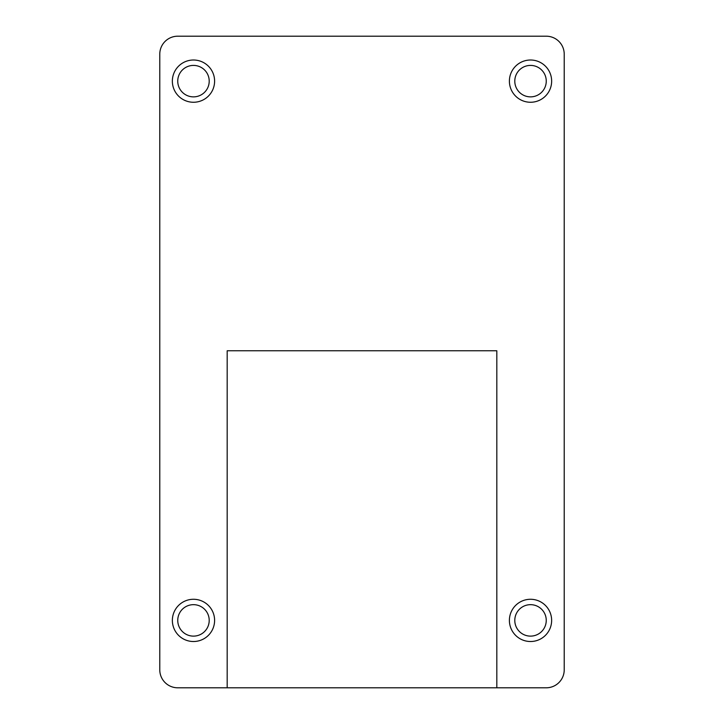 <?xml version="1.0" encoding="UTF-8"?>
<svg xmlns="http://www.w3.org/2000/svg" width="724" height="724" viewBox="0 0 724 724"><rect width="100%" height="100%" fill="white"/><g stroke="black" fill="none" stroke-linecap="round" stroke-linejoin="round"><path stroke-width="1.09" d="M159.778 669.827A17.973 17.973 0 0 0 177.751 687.8L227.182 687.8L227.182 350.769L496.818 350.769L496.818 687.8L546.249 687.8A17.973 17.973 0 0 0 564.222 669.827L564.222 54.173A17.973 17.973 0 0 0 546.249 36.2L177.751 36.2A17.973 17.973 0 0 0 159.778 54.173L159.778 669.827M214.603 81.142A21.123 21.123 0 0 0 182.919 62.843A21.123 21.123 0 0 0 182.919 99.432A21.123 21.123 0 0 0 214.603 81.142M209.209 81.142A15.729 15.729 0 0 1 185.615 94.763A15.729 15.729 0 0 1 185.615 67.513A15.729 15.729 0 0 1 209.209 81.142M214.603 620.396A21.123 21.123 0 0 0 182.919 602.106A21.123 21.123 0 0 0 182.919 638.686A21.123 21.123 0 0 0 214.603 620.396M209.209 620.396A15.729 15.729 0 0 1 185.615 634.016A15.729 15.729 0 0 1 185.615 606.775A15.729 15.729 0 0 1 209.209 620.396M514.791 81.142A15.729 15.729 0 0 0 538.385 94.763A15.729 15.729 0 0 0 538.385 67.513A15.729 15.729 0 0 0 514.791 81.142M514.791 620.396A15.729 15.729 0 0 0 538.385 634.016A15.729 15.729 0 0 0 538.385 606.775A15.729 15.729 0 0 0 514.791 620.396M509.397 620.396A21.123 21.123 0 0 1 541.081 602.106A21.123 21.123 0 0 1 541.081 638.686A21.123 21.123 0 0 1 509.397 620.396M509.397 81.142A21.123 21.123 0 0 1 541.081 62.843A21.123 21.123 0 0 1 541.081 99.432A21.123 21.123 0 0 1 509.397 81.142M496.818 687.8L227.182 687.8"/></g></svg>
